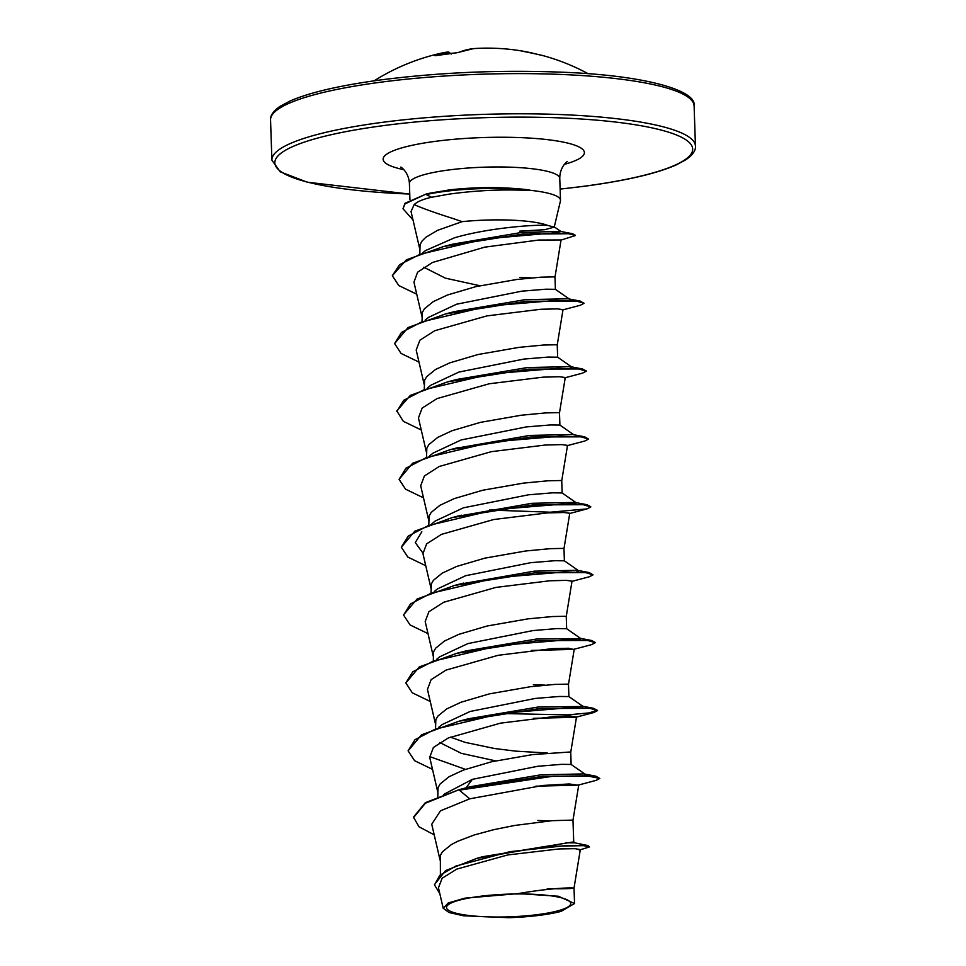 <?xml version="1.0" encoding="UTF-8"?>
<svg xmlns="http://www.w3.org/2000/svg" width="966" height="966" viewBox="0 0 966 966"><rect width="100%" height="100%" fill="white"/><g stroke="black" fill="none" stroke-linecap="round" stroke-linejoin="round"><path stroke-width="1.45" d="M436.113 55.521A1.425 0.676 79.1 0 0 436.028 55.521A1.425 0.676 79.1 0 0 435.956 55.545L434.712 55.497A211.868 95.537 -103 0 1 443.213 52.756A211.868 95.537 -103 0 1 447.97 52.019A1.425 1.28 -95.6 0 1 448.091 51.995L443.213 52.756A211.892 211.892 0 0 0 374.144 80.83M538.992 54.7A1.425 1.232 100.8 0 1 539.149 54.736L535.393 53.855A1.425 0.688 104.4 0 0 535.393 53.855A211.868 185.786 -83 0 0 520.203 50.715A211.892 211.892 0 0 0 478.846 48.3A211.602 164.365 83 0 0 473.618 48.614A211.868 102.287 88 0 0 459.152 52.261L455.372 52.973A211.711 183.854 -119.3 0 0 445.604 53.975A211.711 183.854 -119.3 0 0 435.956 55.545M478.689 896.496A62.138 11.351 -1.9 0 1 563.033 898.271A62.138 11.351 -1.9 0 1 538.557 914.488A62.138 11.351 -1.9 0 1 454.213 912.713A62.138 11.351 -1.9 0 1 478.689 896.496M554.279 226.889L560.437 200.976A75.227 13.741 178.1 0 0 560.497 200.288A75.227 13.741 178.1 0 0 529.247 190.205L529.839 190.568C504.023 189.131 477.216 190.302 449.419 194.081L431.573 197.269C423.168 199.165 417.372 201.604 414.173 204.587C422.106 208.197 435.147 212.87 453.308 218.618L462.134 221.661A67.173 12.268 178.1 0 1 547.577 225.356L554.206 227.155L544.655 229.703L519.768 231.152M529.839 190.568A74.551 13.621 178.1 0 0 444.082 191.51A74.551 13.621 178.1 0 0 426.235 194.589L431.573 197.269M529.247 190.205L529.235 189.928C503.455 186.836 476.709 186.836 449.009 189.94L426.127 194.045L405.008 203.862L403.003 208.753L404.983 203.295L426.127 194.045M579.262 850.104L589.526 846.904L587.787 845.552L544.8 846.494L476.793 858.376L482.589 856.721L573.719 841.869L572.971 820.086L552.105 820.677L514.781 825.447L493.892 829.637L474.246 834.962L457.763 841.241L451.243 844.658L442.416 851.807L440.339 855.465L440.387 874.23M549.557 820.895L537.845 820.472M443.635 794.463L472.398 779.333L537.567 766.304L561.632 764.335L571.123 764.456L570.749 752.248L569.626 752.031L532.58 754.591L491.646 761.751L463.245 770.119L448.985 776.785L440.17 783.933L438.081 787.592L437.803 796.66M547.311 753.021L515.711 751.137L494.616 748.529L465.117 742.359L450.277 737.094M438.745 727.289L442.09 724.609L470.152 711.459L535.297 698.43L559.362 696.462L568.877 696.571L583.15 706.508L582.727 707.293M435.545 728.461L435.835 719.706L437.912 716.06L446.739 708.899L460.999 702.246L489.388 693.878L530.334 686.717L554.629 684.423L567.368 684.145L568.491 684.363L568.902 696.595M545.053 685.148L533.341 684.713M439.844 656.735L467.906 643.585L533.039 630.557L557.14 628.576L566.619 628.697L580.904 638.635L578.767 639.915M433.299 660.587L433.589 651.833L435.666 648.186L444.481 641.026L458.741 634.372L487.142 626.004L528.088 618.844L552.383 616.55L565.122 616.272L566.245 616.489L566.656 628.721M434.241 591.53L437.586 588.849L465.648 575.712L530.781 562.671L554.87 560.703L564.373 560.823L563.987 548.616L562.864 548.398L550.125 548.676L525.83 550.97L484.896 558.131L456.495 566.499L442.235 573.152L433.408 580.312L431.331 583.959L431.041 592.701M431.983 523.657L435.328 520.976L463.402 507.826L528.535 494.797L552.624 492.829L562.115 492.95L576.4 502.888M428.795 524.828L429.085 516.086L431.162 512.427L439.977 505.278L454.249 498.613L482.638 490.245L523.584 483.097L547.879 480.802L560.618 480.525L561.741 480.742L562.152 492.962M429.737 455.783L433.082 453.102L461.144 439.953L526.289 426.924L550.391 424.955L559.869 425.064L574.142 435.002M426.537 456.954L426.827 448.212L428.904 444.553L437.731 437.393L451.991 430.739L480.392 422.371L521.326 415.211L545.621 412.917L558.36 412.639L559.495 412.856L559.894 425.088M427.491 387.909L430.824 385.229L458.898 372.079L523.995 359.05L548.096 357.082L557.611 357.191L571.896 367.128M424.291 389.081L424.581 380.326L426.658 376.68L435.485 369.519L449.745 362.866L478.134 354.498L519.08 347.337L543.375 345.043L556.114 344.765L557.237 344.983L557.648 357.215M425.233 320.024L428.59 317.343L456.64 304.205L521.797 291.164L545.875 289.196L555.365 289.317L569.638 299.255M422.033 321.195L422.323 312.453L424.4 308.806L433.227 301.646L447.487 294.992L475.888 286.624L516.822 279.464L541.117 277.17L553.856 276.892L554.991 277.109L555.39 289.353M531.554 277.882L519.829 277.459M495.582 760.87L461.337 753.347L439.723 742.516M479.812 285.731L445.35 278.148L423.796 267.22M422.866 252.706L425.535 250.568L454.443 237.817C486.949 228.181 533.184 224.474 547.577 225.356M419.799 253.829L420.077 244.579L422.154 240.92L425.813 237.31L437.501 230.355L462.134 221.661M574.541 903.536L574.021 888.056L580.325 849.573L574.951 848.679L559.242 848.921L507.657 854.958L456.809 869.098L442.15 878.251L438.455 887.814L443.201 908.245L448.985 912.496L463.378 915.768L508.744 917.7A66.811 12.208 -1.9 0 0 561.065 911.373L574.541 903.536L558.445 896.255L518.295 893.598L464.851 898.163L448.272 902.944L443.213 908.245M518.295 893.598C572.898 884.047 595.261 889.65 547.251 888.648M587.787 845.552L574.987 842.871L565.629 842.787M413.472 817.719L425.378 803.229L459.309 789.596L425.366 802.661L413.46 817.151L419.002 826.787L434.193 834.841M476.793 858.376L445.543 870.62L434.483 884.602M589.526 846.904L583.247 845.6L565.69 845.624L509.843 851.686L455.831 866.067L439.82 875.293L434.483 884.892L439.808 893.61M535.852 786.179L578.006 785.177L596.046 780.395L599.814 778.463L587.268 775.855L553.144 776.205L459.321 790.152L469.73 798.822L440.472 810.824L431.742 824.24L440.061 860.078M414.173 204.587L411.045 211.53L419.799 249.18M554.991 277.109L561.065 239.966L538.702 240.051L484.823 247.127L432.466 262.474L417.614 272.207L413.943 282.169L422.057 317.065M557.237 344.995L563.021 309.639L557.297 308.866L540.719 309.277L486.9 315.894L434.724 330.734L419.872 340.225L416.189 350.042L424.303 384.939M559.495 412.868L565.279 377.513L559.543 376.74L542.964 377.163L489.207 383.768L436.97 398.62L422.13 408.099L418.447 417.928L426.561 452.812M561.741 480.742L567.525 445.386L561.814 444.614L545.247 445.036L491.404 451.653L439.204 466.493L424.376 475.984L420.693 485.801L428.807 520.686M563.987 548.616L569.771 513.272L564.035 512.499L547.456 512.91L493.686 519.527L441.486 534.355L426.634 543.846L422.951 553.675L431.065 588.572M566.245 616.501L572.029 581.146L566.317 580.373L549.751 580.783L495.944 587.4L443.708 602.253L428.88 611.732L425.197 621.549L433.311 656.445M531.336 650.42L573.502 649.418L568.551 648.246L551.972 648.669L498.166 655.286L445.99 670.114L431.138 679.605L427.455 689.434L435.569 724.319M533.594 718.306L575.748 717.291L593.8 712.522L597.568 710.578L593.655 708.332L539.801 708.513L458.995 721.216L421.55 734.812L408.087 750.848L414.982 739.702L435.316 729.125L502.248 713.294L569.529 707.68L590.226 708.404L597.568 710.578M570.749 752.248L576.533 716.893L570.809 716.12L554.243 716.543L500.473 723.148L448.224 738L433.384 747.479L429.701 757.308L437.815 792.192M578.006 785.177L569.276 783.969L542.856 785.467L469.73 798.822M459.309 789.596L470.382 786.698L540.936 774.804L583.947 773.911L585.396 774.394L584.973 775.167M465.358 769.334L429.568 756.535M458.995 721.216L468.124 718.825L538.69 706.931L583.15 706.508M430.256 701.485L412.313 692.815L405.841 682.962L419.304 666.926L456.737 653.33L465.878 650.951L536.432 639.045L580.904 638.635M459.321 584.261L534.174 571.172L577.185 570.29L578.646 570.761L576.509 572.041M422.806 552.902L415.283 542.578L421.84 531.771M457.063 516.387L531.928 503.298L574.939 502.417L586.893 504.699L590.709 506.679M575.965 503.66L528.221 505.846M454.817 448.514L529.682 435.425L572.681 434.531L584.647 436.825L588.56 439.083L584.792 441.015L566.74 445.785M421.248 429.979L403.305 421.309L396.809 410.9L410.296 395.42L447.741 381.824L456.87 379.445L527.424 367.539L570.435 366.657L582.401 368.952L586.205 370.92M571.461 367.913L569.759 368.408M418.99 362.105L401.059 353.435L394.587 343.582L408.05 327.546L445.483 313.95L454.624 311.571L525.178 299.665L568.177 298.784L580.143 301.066L584.056 303.324L580.288 305.268L562.248 310.038M416.744 294.219L398.801 285.55L392.329 275.708L406.336 259.83L443.539 246.535L452.788 244.132L521.35 232.492L560.256 231.345L572.464 233.7L575.301 235.245M553.904 226.624L561.113 231.623L550.922 233.253M539.873 233.579L530.358 233.518M461.241 789.089L542.047 776.386L595.901 776.205L599.814 778.463M597.471 710.3L589.019 712.908L567.791 714.876L500.847 713.512M456.737 653.33L537.555 640.639L591.409 640.458L595.213 642.426M403.583 614.811L417.058 599.053L454.491 585.456L535.297 572.766L589.151 572.572L593.064 574.83L589.284 576.774L571.244 581.544M425.752 565.726L407.809 557.056L401.337 547.215L414.8 531.179L452.233 517.583L533.039 504.88L586.893 504.699M494.097 509.879L491.694 509.674M423.494 497.852L405.563 489.182L399.079 479.341L412.542 463.306L449.987 449.709L530.793 437.006L584.647 436.825M447.741 381.824L528.547 369.133L582.401 368.952M445.483 313.95L526.289 301.259L580.143 301.066M443.539 246.535L522.389 234.098L572.464 233.7M472.398 779.333L466.023 787.858M432.502 769.359L414.571 760.689L408.087 750.848M405.841 682.962L412.736 671.817L433.058 661.239L499.99 645.421L567.271 639.806L587.98 640.53L595.31 642.704L591.542 644.648L573.502 649.418M427.998 633.611L410.055 624.93L403.583 615.088L410.478 603.943L430.812 593.365L497.744 577.547L565.013 571.932L585.722 572.645L593.064 574.83M401.337 547.215L408.232 536.07L428.566 525.492L495.498 509.674L562.767 504.047L583.476 504.771L590.806 506.957L587.038 508.889L550.318 512.197L489.4 510.036M399.079 479.341L405.974 468.196L426.308 457.618L493.24 441.8L560.521 436.173L581.218 436.898L588.56 439.083M396.833 411.456L403.728 400.31L424.05 389.733L490.994 373.914L558.263 368.3L578.972 369.024L586.302 371.198L582.534 373.142L564.494 377.911M394.587 343.582L401.482 332.437L421.804 321.859L488.736 306.041L556.018 300.426L576.714 301.138L584.056 303.324M392.329 275.708L399.598 264.66L420.113 254.275L485.403 238.88L549.316 233.277L568.648 233.76L575.434 235.523L560.558 240.232M413.001 219.958L403.003 208.753M529.235 189.928A74.551 13.621 178.1 0 0 426.211 194.021L430.993 192.946M450.108 53.42A210.177 18.064 82.1 0 0 449.637 53.227L449.468 53.13A1.425 1.28 -95.6 0 0 448.091 51.995A1.425 1.425 0 0 1 448.659 52.055A1.425 1.425 -72.7 0 0 448.176 51.995M449.673 53.468L449.637 53.227A1.425 1.425 -72.7 0 0 448.659 52.055L451.255 53.999M435.533 55.605A1.425 1.268 -113.7 0 0 434.712 55.497M473.509 48.626A1.425 1.256 84.2 0 1 473.618 48.614A1.425 0.906 85.4 0 0 473.594 48.614A1.425 1.425 0 0 0 473.557 48.614L478.846 48.3M535.454 53.879A1.425 0.688 104.4 0 0 535.418 53.867L543.351 55.714A211.711 106.465 108.1 0 0 539.149 54.736M694.107 105.91A211.892 38.712 178.1 0 0 380.254 82.267A211.892 38.712 178.1 0 0 270.552 119.965L271.893 160.151A211.892 38.712 -1.9 0 1 381.582 122.453A211.892 38.712 -1.9 0 1 695.448 146.095L694.107 105.91C696.993 90.442 645.529 75.517 564.192 72.293C501.801 69.733 440.822 72.257 381.256 79.852C340.032 85.394 309.627 92.458 290.041 101.019L280.2 106.272C273.342 111.03 270.118 115.594 270.552 119.965M409.753 194.045A209.03 38.193 -1.9 0 1 275.358 165.307A209.03 38.193 -1.9 0 1 383.055 125.677A209.03 38.193 -1.9 0 1 666.806 131.642A209.03 38.193 -1.9 0 1 584.466 186.184A209.03 38.193 -1.9 0 1 560.135 189.058M409.934 199.588L409.403 183.407A75.227 13.741 -1.9 0 1 448.345 170.028A75.227 13.741 -1.9 0 1 559.773 178.42C559.676 166.394 568.068 160.742 567.271 161.684M403.848 169.678A100.657 18.39 -1.9 0 1 435.268 141.362A100.657 18.39 -1.9 0 1 559.628 141.41A100.657 18.39 -1.9 0 1 564.41 164.353M449.516 53.492L449.468 53.13A210.431 94.897 77 0 0 442.5 54.41M473.557 48.614L456.821 52.78L435.123 55.69M588.161 73.73A211.892 211.892 0 0 0 543.351 55.714M560.135 189.107L584.744 186.209C625.968 180.666 656.373 173.602 675.958 165.041L685.8 159.788C692.658 155.031 695.882 150.467 695.448 146.095M409.403 183.407C408.703 171.405 399.948 166.321 400.818 167.203M560.497 200.288L559.773 178.42M574.275 649.019L568.491 684.375M578.779 784.766L572.995 820.122M583.947 773.911L595.901 776.205M581.689 706.037L593.655 708.332M579.443 638.164L591.409 640.458M463.62 583.078L454.491 585.456M577.185 570.29L589.151 572.572M461.374 515.192L452.233 517.583M459.128 447.318L449.987 449.709M571.123 764.456L585.396 774.394M436.487 659.416L439.844 656.723M578.646 570.761L564.373 560.823M568.998 513.67L587.038 508.889M409.753 194.094L307.285 182.212L280.188 171.803L271.893 160.151M575.265 842.968L573.707 841.869M520.203 50.715L535.418 53.867"/></g></svg>
